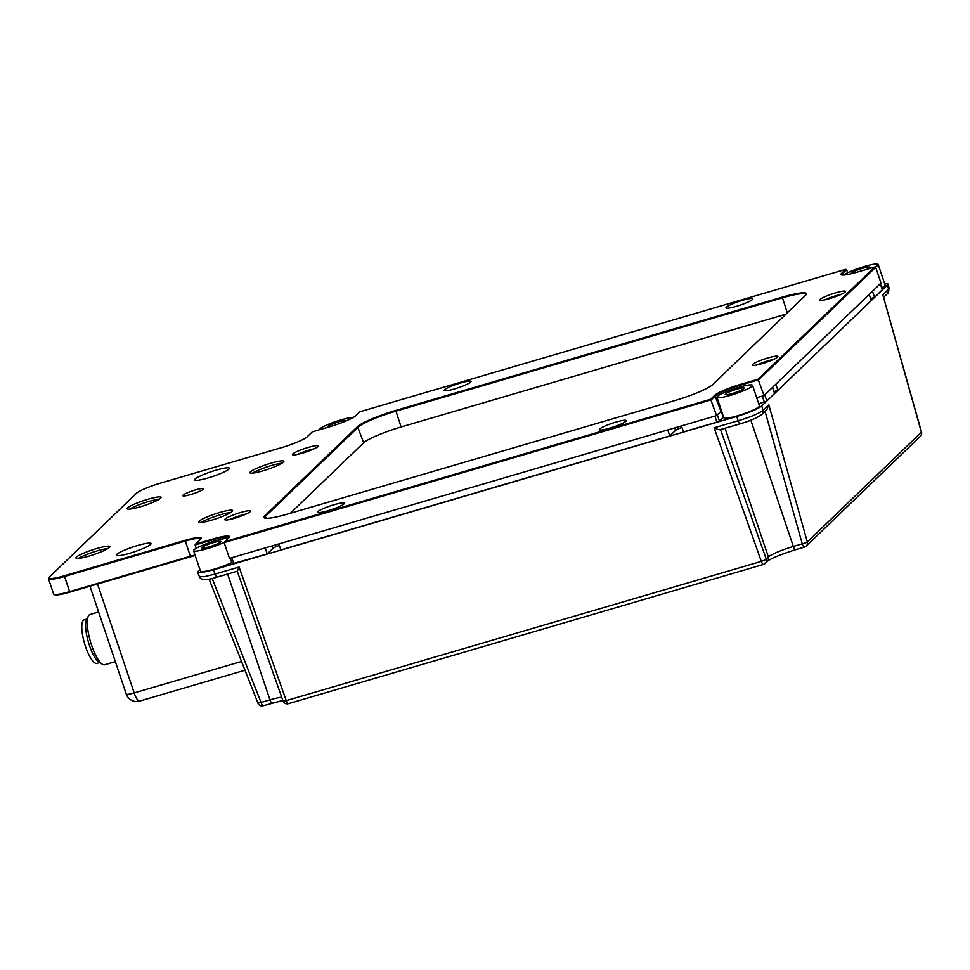 <?xml version="1.0" encoding="UTF-8"?>
<svg xmlns="http://www.w3.org/2000/svg" width="970" height="970" viewBox="0 0 970 970"><rect width="100%" height="100%" fill="white"/><g stroke="black" fill="none" stroke-linecap="round" stroke-linejoin="round"><path stroke-width="1.45" d="M200.984 538.908A21.825 2.983 -18.6 0 0 200.972 538.823A21.825 2.983 -18.6 0 0 185.124 541.127L64.347 576.532A21.825 2.983 161.4 0 1 48.5 578.847L53.605 594.004A21.825 2.983 -18.6 0 0 53.932 594.319L54.744 594.719A21.17 2.898 -18.6 0 0 69.804 592.161L190.581 556.768A22.48 3.068 161.4 0 1 195.2 555.495M721.534 410.94A21.825 2.983 161.4 0 0 720.952 411.425L716.6 415.609L229.478 558.393L224.167 542.618L228.908 537.647A22.48 3.068 -18.6 0 0 229.405 537.016A22.48 3.068 -18.6 0 0 213.157 538.932L195.649 544.061L200.814 539.09A22.48 3.068 -18.6 0 0 201.311 538.471A22.48 3.068 -18.6 0 0 185.064 540.375L64.287 575.78A21.17 2.898 161.4 0 1 48.973 577.574A21.17 2.898 161.4 0 1 49.446 576.992L136.455 493.306A21.17 2.898 161.4 0 1 160.668 483.072L281.445 447.679A22.48 3.068 -18.6 0 0 307.15 436.815L312.328 431.844L329.836 426.703A22.48 3.068 -18.6 0 0 355.553 415.839L359.749 411.801L845.682 269.369L841.475 273.419A22.48 3.068 -18.6 0 0 841.245 274.837A22.48 3.068 -18.6 0 0 857.225 272.121L874.746 266.992L758.055 379.221L740.546 384.35A22.48 3.068 -18.6 0 0 714.841 395.214L710.634 399.264L224.7 541.684M756.685 397.724L764.033 395.566L881.002 283.07L875.692 267.296L758.722 379.791L740.607 385.102A21.825 2.983 -18.6 0 0 715.642 395.651L711.301 399.834L224.167 542.618M290.394 513.251L363.677 442.781A32.725 4.474 161.4 0 1 401.119 426.958L785.955 314.159M835.716 292.819A13.531 1.843 -18.6 0 0 819.905 300.009A13.531 1.843 -18.6 0 0 829.726 298.578A13.531 1.843 -18.6 0 0 845.549 291.388A13.531 1.843 -18.6 0 0 835.716 292.819M768.046 357.894A13.531 1.843 -18.6 0 0 752.235 365.096A13.531 1.843 -18.6 0 0 762.056 363.665A13.531 1.843 -18.6 0 0 777.879 356.463A13.531 1.843 -18.6 0 0 768.046 357.894M302.337 453.16A13.531 1.843 -18.6 0 0 318.148 445.957A13.531 1.843 -18.6 0 0 308.327 447.388A13.531 1.843 -18.6 0 0 292.516 454.59A13.531 1.843 -18.6 0 0 302.337 453.16M234.667 518.247A13.531 1.843 -18.6 0 0 250.478 511.044A13.531 1.843 -18.6 0 0 240.657 512.475A13.531 1.843 -18.6 0 0 224.846 519.678A13.531 1.843 -18.6 0 0 234.667 518.247M228.92 469.116A18.333 2.51 -18.6 0 0 229.381 468.231A18.333 2.51 -18.6 0 0 213.667 470.899A18.333 2.51 -18.6 0 0 195.103 479.022A18.333 2.51 -18.6 0 0 194.643 479.92A18.333 2.51 -18.6 0 0 210.369 477.24A18.333 2.51 -18.6 0 0 228.92 469.116M150.617 544.425A18.333 2.51 -18.6 0 0 151.077 543.539A18.333 2.51 -18.6 0 0 135.363 546.207A18.333 2.51 -18.6 0 0 116.8 554.343A18.333 2.51 -18.6 0 0 116.339 555.228A18.333 2.51 -18.6 0 0 132.065 552.561A18.333 2.51 -18.6 0 0 150.617 544.425M203.227 489.256A10.912 1.491 -18.6 0 0 203.506 488.722A10.912 1.491 -18.6 0 0 194.145 490.311A10.912 1.491 -18.6 0 0 183.1 495.149A10.912 1.491 -18.6 0 0 182.821 495.682A10.912 1.491 -18.6 0 0 192.181 494.094A10.912 1.491 -18.6 0 0 203.227 489.256M148.095 499.211A17.896 2.449 -18.6 0 0 127.179 508.729A17.896 2.449 -18.6 0 0 140.165 506.825A17.896 2.449 -18.6 0 0 161.093 497.307A17.896 2.449 -18.6 0 0 148.095 499.211M270.885 463.211A17.896 2.449 -18.6 0 0 249.957 472.729A17.896 2.449 -18.6 0 0 262.955 470.838A17.896 2.449 -18.6 0 0 283.883 461.32A17.896 2.449 -18.6 0 0 270.885 463.211M96.854 548.486A17.896 2.449 -18.6 0 0 75.939 558.005A17.896 2.449 -18.6 0 0 88.937 556.113A17.896 2.449 -18.6 0 0 109.852 546.595A17.896 2.449 -18.6 0 0 96.854 548.486M219.644 512.5A17.896 2.449 -18.6 0 0 198.729 522.018A17.896 2.449 -18.6 0 0 211.727 520.114A17.896 2.449 -18.6 0 0 232.642 510.596A17.896 2.449 -18.6 0 0 219.644 512.5M470.692 382.095A14.186 1.94 -18.6 0 0 471.044 381.404A14.186 1.94 -18.6 0 0 458.883 383.477A14.186 1.94 -18.6 0 0 444.527 389.758A14.186 1.94 -18.6 0 0 444.163 390.449A14.186 1.94 -18.6 0 0 456.337 388.376A14.186 1.94 -18.6 0 0 470.692 382.095M752.502 299.487A14.186 1.94 -18.6 0 0 752.853 298.808A14.186 1.94 -18.6 0 0 740.692 300.87A14.186 1.94 -18.6 0 0 726.336 307.163A14.186 1.94 -18.6 0 0 725.972 307.854A14.186 1.94 -18.6 0 0 738.146 305.78A14.186 1.94 -18.6 0 0 752.502 299.487M625.868 421.295A14.186 1.94 -18.6 0 0 626.22 420.604A14.186 1.94 -18.6 0 0 614.058 422.678A14.186 1.94 -18.6 0 0 599.69 428.97A14.186 1.94 -18.6 0 0 599.339 429.649A14.186 1.94 -18.6 0 0 611.5 427.588A14.186 1.94 -18.6 0 0 625.868 421.295M344.047 503.891A14.186 1.94 -18.6 0 0 344.411 503.2A14.186 1.94 -18.6 0 0 332.237 505.273A14.186 1.94 -18.6 0 0 317.881 511.566A14.186 1.94 -18.6 0 0 317.529 512.257A14.186 1.94 -18.6 0 0 329.691 510.184A14.186 1.94 -18.6 0 0 344.047 503.891M288.151 513.906L674.647 400.634A33.38 4.559 -18.6 0 0 713.023 384.302L805.634 295.232A33.38 4.559 -18.6 0 0 806.373 294.31A33.38 4.559 -18.6 0 0 782.232 297.147L395.748 410.431A33.38 4.559 -18.6 0 0 357.554 426.57L264.749 515.822A33.38 4.559 -18.6 0 0 264.41 517.944A33.38 4.559 -18.6 0 0 288.151 513.906M710.634 399.264L716.6 415.609M758.055 379.221L764.033 395.566M874.746 266.992L875.692 267.296M845.682 269.369L846.628 269.672L842.287 273.855A21.825 2.983 -18.6 0 0 841.73 274.91A21.825 2.983 -18.6 0 0 841.778 274.995M846.628 269.672L847.671 272.752M229.09 537.465A21.825 2.983 -18.6 0 0 229.065 537.368A21.825 2.983 -18.6 0 0 213.218 539.684L195.103 544.995L196.207 548.292M195.649 544.061L195.103 544.995M53.932 594.319A21.825 2.983 -18.6 0 0 69.452 591.688L190.229 556.295A21.825 2.983 161.4 0 1 195.018 554.986M48.5 578.847A21.825 2.983 161.4 0 1 48.561 578.387L48.973 577.574M824.839 299.839A13.531 1.843 161.4 0 1 836.613 295.474A13.531 1.843 161.4 0 1 841.499 294.225M757.17 364.914A13.531 1.843 161.4 0 1 768.943 360.561A13.531 1.843 161.4 0 1 773.83 359.312M297.45 454.409A13.531 1.843 161.4 0 1 309.224 450.056A13.531 1.843 161.4 0 1 314.11 448.807M229.781 519.496A13.531 1.843 161.4 0 1 241.554 515.143A13.531 1.843 161.4 0 1 246.441 513.882M129.689 509.129A17.896 2.449 161.4 0 1 148.859 501.454A17.896 2.449 161.4 0 1 159.322 499.162M252.479 473.142A17.896 2.449 161.4 0 1 271.636 465.467A17.896 2.449 161.4 0 1 282.112 463.163M78.461 558.405A17.896 2.449 161.4 0 1 97.618 550.742A17.896 2.449 161.4 0 1 108.094 548.438M201.251 522.418A17.896 2.449 161.4 0 1 220.408 514.743A17.896 2.449 161.4 0 1 230.884 512.451M806.094 294.747A32.725 4.474 -18.6 0 0 806.058 294.431A32.725 4.474 -18.6 0 0 782.293 297.899L395.808 411.183A32.725 4.474 -18.6 0 0 358.366 427.006L265.562 516.258A32.725 4.474 -18.6 0 0 264.737 517.847A32.725 4.474 -18.6 0 0 264.895 518.113M880.336 283.652L872.503 291.242L874.564 297.39L882.3 289.751M775.83 384.229L869.217 294.407L871.278 300.554L777.891 390.376L775.83 384.229M766.833 401.022L764.76 394.875L772.544 387.394L774.606 393.529L766.833 401.022L764.336 402.077L762.311 396.075M681.473 425.915L683.486 431.905L716.903 422.12L719.4 421.065L717.327 414.917L721.195 411.195L723.268 417.342A21.825 2.983 161.4 0 1 723.596 417.051M232.266 563.837L267.211 553.918L265.186 547.917M279.384 545.419A7.42 1.018 161.4 0 0 273.006 548.341L267.211 553.918M681.983 427.418A7.42 1.018 161.4 0 0 675.605 430.34L669.797 435.918L280.9 549.905L278.875 543.915M669.797 435.918L667.784 429.928M719.4 421.065L723.268 417.342M758.71 403.726L764.336 402.077M773.939 391.528L777.891 390.376M870.611 298.554L874.564 297.39M199.881 569.414L197.565 572.191L201.966 572.506L213.4 569.851L736.812 416.445C749.446 412.577 757.764 409.061 761.741 405.909L887.429 285.022L888.011 283.98L884.591 283.495M881.718 287.763A18.77 2.558 -18.6 0 0 884.604 285.859A18.77 2.558 -18.6 0 0 885.077 284.938L878.189 264.458A18.77 2.558 -18.6 0 0 863.057 266.895A18.77 2.558 -18.6 0 0 843.645 275.043M228.241 538.289A18.77 2.558 -18.6 0 0 210.575 542.279A18.77 2.558 -18.6 0 0 194.048 549.784A18.77 2.558 -18.6 0 0 193.576 550.693L200.475 571.184A18.77 2.558 -18.6 0 0 212.43 569.669A18.77 2.558 -18.6 0 0 231.733 562.527M716.939 397.3L723.838 417.779A18.77 2.558 -18.6 0 0 739.94 415.051A18.77 2.558 -18.6 0 0 758.94 406.721A18.77 2.558 -18.6 0 0 759.413 405.812L752.514 385.332A18.77 2.558 -18.6 0 0 736.412 388.073A18.77 2.558 -18.6 0 0 717.412 396.39A18.77 2.558 -18.6 0 0 716.939 397.3A18.77 2.558 -18.6 0 0 733.041 394.56A18.77 2.558 -18.6 0 0 752.041 386.242A18.77 2.558 -18.6 0 0 752.514 385.332M288.526 703.577A4.365 1.2 -106.3 0 1 288.381 703.674A4.365 1.2 -106.3 0 1 286.259 700.619L761.317 561.387A4.365 1.2 73.7 0 0 763.438 564.431A4.365 1.2 73.7 0 0 763.584 564.346A4.365 4.147 -133.9 0 0 766.227 559.059A4.365 0.812 160.6 0 1 761.317 561.387L714.138 427.794C717.521 429.443 719.619 430.037 720.431 429.564L740.219 423.805A4.365 1.2 73.7 0 0 740.377 423.72M263.391 705.639A4.365 1.2 -106.3 0 1 263.246 705.723A4.365 1.2 -106.3 0 1 261.051 702.462L257.959 703.141L209.083 579.09M197.625 572.288L199.323 576.435L204.282 576.713L215.122 574.046A4.365 1.2 73.7 0 0 217.231 577.101A4.365 1.2 73.7 0 0 217.401 577.005M213.4 569.851L215.122 574.046L239.081 567.026L237.335 571.16M199.323 576.435C200.547 580.327 206.525 580.545 217.244 577.089L237.25 571.233L283.034 700.934A4.365 4.365 0 0 0 288.381 703.674L763.438 564.431A4.365 4.365 0 0 0 765.233 563.388L767.379 561.327A4.365 4.147 -133.9 0 0 768.373 556.998L725.051 428.255M714.138 427.794L738.097 420.762C750.938 416.918 759.243 413.402 763.026 410.237L761.741 405.909M761.996 414.299A4.365 4.147 46.1 0 0 763.026 410.237L768.786 404.696L766.87 409.619L761.959 414.336C757.582 417.682 750.331 420.847 740.219 423.805A4.365 1.2 73.7 0 1 738.097 420.762L736.812 416.445M804.603 547.007A4.365 4.147 -133.9 0 0 807.319 541.939A4.365 0.655 164.3 0 1 802.263 543.843A4.365 1.2 73.7 0 0 804.457 547.092A4.365 1.2 73.7 0 0 804.603 547.007M921.5 432.014L882.858 294.989L921.391 432.232A4.365 4.147 46.1 0 1 920.324 436.342A4.365 4.365 0 0 0 921.5 432.014A4.365 0.655 164.3 0 1 921.391 432.232L807.319 541.939L768.786 404.696M882.858 294.989L889.175 288.429L887.538 293.558A4.365 4.147 46.1 0 0 888.605 289.448L887.429 285.022M851.017 273.782A10.039 1.37 161.4 0 1 850.884 273.649A10.039 1.37 161.4 0 1 851.139 273.152A10.039 1.37 161.4 0 1 861.299 268.702A10.039 1.37 161.4 0 1 869.908 267.235A10.039 1.37 161.4 0 1 869.653 267.732A10.039 1.37 161.4 0 1 867.241 269.187M353.395 417.379A18.77 2.558 -18.6 0 0 335.523 421.647A18.77 2.558 -18.6 0 0 319.724 428.91A18.77 2.558 -18.6 0 0 319.239 429.807M327.933 427.261A10.039 1.37 161.4 0 1 327.52 427.042A10.039 1.37 161.4 0 1 327.775 426.558A10.039 1.37 161.4 0 1 337.936 422.108A10.039 1.37 161.4 0 1 346.545 420.64A10.039 1.37 161.4 0 1 346.557 420.75M875.122 267.114A18.77 2.558 -18.6 0 0 877.717 265.368A18.77 2.558 -18.6 0 0 878.189 264.458M193.576 550.693A18.77 2.558 -18.6 0 0 205.203 549.275A18.77 2.558 -18.6 0 0 224.361 542.279M202.1 547.432A10.039 1.37 161.4 0 1 212.26 542.982A10.039 1.37 161.4 0 1 220.881 541.515A10.039 1.37 161.4 0 1 220.626 542A10.039 1.37 161.4 0 1 210.466 546.449A10.039 1.37 161.4 0 1 201.857 547.917A10.039 1.37 161.4 0 1 202.1 547.432M725.475 394.026A10.039 1.37 161.4 0 1 735.636 389.576A10.039 1.37 161.4 0 1 744.245 388.109A10.039 1.37 161.4 0 1 743.99 388.594A10.039 1.37 161.4 0 1 733.829 393.056A10.039 1.37 161.4 0 1 725.22 394.511A10.039 1.37 161.4 0 1 725.475 394.026M98.625 611.985L90.004 614.507A26.178 7.214 73.7 0 0 88.331 616.144L86.573 619.709A23.134 6.366 73.7 0 0 89.434 645.389A23.134 6.366 73.7 0 0 99.037 662.243L102.444 664.292A26.178 7.214 73.7 0 0 104.736 664.765L115.333 661.649M88.331 616.144A26.178 7.214 73.7 0 0 91.568 645.208A26.178 7.214 73.7 0 0 102.444 664.292M86.888 619.054L84.147 619.866A22.698 6.244 73.7 0 0 82.826 636.429A22.698 6.244 73.7 0 0 92.041 660.121A22.698 6.244 73.7 0 0 96.915 663.419L99.655 662.607M720.952 411.425L714.841 395.214M740.546 384.35L741.141 386.678M841.475 273.419L842.7 275.08M213.739 541.248L213.157 538.932M190.581 556.768L185.064 540.375M64.287 575.78L69.804 592.161M264.749 515.822L266.241 518.283M363.677 442.781L357.554 426.57M395.748 410.431L401.119 426.958M787.325 312.849L782.232 297.147M231.781 557.714L233.794 563.716M273.006 548.341L272.182 545.88M675.605 430.34L674.768 427.879M716.903 422.12L714.878 416.118M882.348 289.909L880.275 283.761M239.081 567.026L286.259 700.619A4.365 0.812 160.6 0 1 283.034 700.934M281.7 697.151A21.825 2.983 -18.6 0 0 269.975 699.855L261.051 702.462L212.187 578.447M272.315 703.02A4.365 1.2 -106.3 0 1 272.17 703.104A4.365 1.2 -106.3 0 1 269.975 699.855L227.635 574.046M795.679 549.626A4.365 1.2 -106.3 0 1 795.533 549.711A4.365 1.2 -106.3 0 1 793.339 546.449L750.841 420.18M765.063 411.353L802.263 543.843L793.339 546.449A21.825 2.983 -18.6 0 0 768.373 556.998L766.227 559.059L720.516 429.589M89.968 586.256L126.245 694.084A10.912 1.491 -18.6 0 0 134.175 692.932L241.53 661.467M97.533 584.037L134.175 692.932A10.912 3.007 73.7 0 0 139.656 701.08L244.986 670.209M232.206 563.946L230.266 558.162M882.409 289.8L880.348 283.701M282.864 700.449L263.246 705.723A4.365 4.365 0 0 1 257.959 703.141M920.324 436.342L806.252 546.049A4.365 4.365 0 0 1 804.457 547.092L795.533 549.711C780.583 554.476 771.198 558.356 767.379 561.327M883.67 297.281L887.538 293.558M888.023 284.125L889.175 288.466M126.245 694.084A10.912 10.912 0 0 0 139.656 701.08"/></g></svg>
